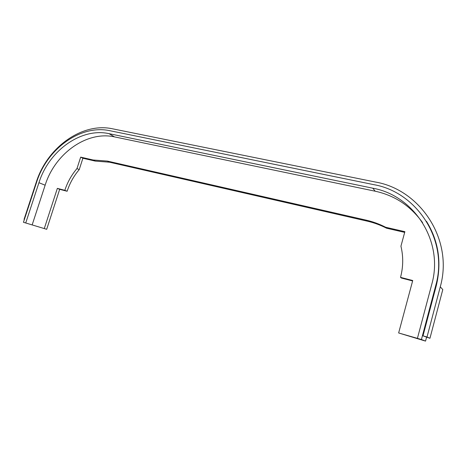 <?xml version="1.0" encoding="UTF-8"?>
<svg xmlns="http://www.w3.org/2000/svg" width="469" height="469" viewBox="0 0 469 469"><rect width="100%" height="100%" fill="white"/><g stroke="black" fill="none" stroke-linecap="round" stroke-linejoin="round"><path stroke-width="0.7" d="M24.06 219.351L24.382 219.457L24.06 219.351L36.242 182.271C47.093 147.542 81.958 122.133 112.531 128.805L375.493 182.054C420.019 189.587 453.746 239.407 440.268 286.835L442.795 289.578L429.95 338.284L422.991 335.845L436.252 285.797L435.795 285.316L421.432 339.521L425.547 341.104L398.644 332.967L421.432 339.521M426.45 221.28C438.597 241.013 441.862 262.517 436.252 285.797M440.268 286.835L427.007 337.018L422.991 335.845M46.695 229.3L23.45 222.288L46.695 229.3L59.674 189.324L67.137 191.258L64.833 190.314L57.347 188.374L59.674 189.324M427.007 337.018L429.95 338.284M435.795 285.316C448.751 239.864 416.566 191.991 373.793 184.651L109.957 130.728C80.645 124.273 47.088 148.685 36.646 182.107L23.45 222.288M417.422 338.337L431.779 284.278C444.143 241.031 413.64 195.327 372.802 188.204L109.019 133.653C81.049 127.41 48.911 150.725 38.945 182.699L25.731 222.957M422.598 222.669C410.604 205.955 394.81 195.473 375.212 191.217L114.495 136.884C86.777 130.652 54.955 153.621 45.141 185.208L32.138 224.968M426.556 337.293L425.547 341.104M44.285 228.544L57.347 188.374M67.137 191.258C69.775 183.197 73.803 175.981 79.226 169.614L76.98 168.564C71.534 174.96 67.489 182.212 64.833 190.314M79.226 169.614L82.896 158.241L95.307 161.102L93.126 159.993L80.674 157.133L82.896 158.241M76.98 168.564L80.674 157.133M107.43 161.096L109.564 162.21L367.198 221.133C373.893 222.664 380.336 225.02 386.538 228.198L385.67 227.26C379.439 224.065 372.955 221.696 366.225 220.16L107.43 161.096L93.126 159.993M109.564 162.21L95.307 161.102M386.538 228.198L404.683 232.378M385.67 227.26L404.876 231.674L400.936 246.19C403.422 256.502 403.287 266.896 400.526 277.361L401.317 278.011L412.614 280.943M400.526 277.361L412.726 280.526L398.644 332.967M109.019 133.653L114.495 136.884M372.802 188.204L375.212 191.217M38.945 182.699L45.141 185.208M366.225 220.16L367.198 221.133"/></g></svg>
